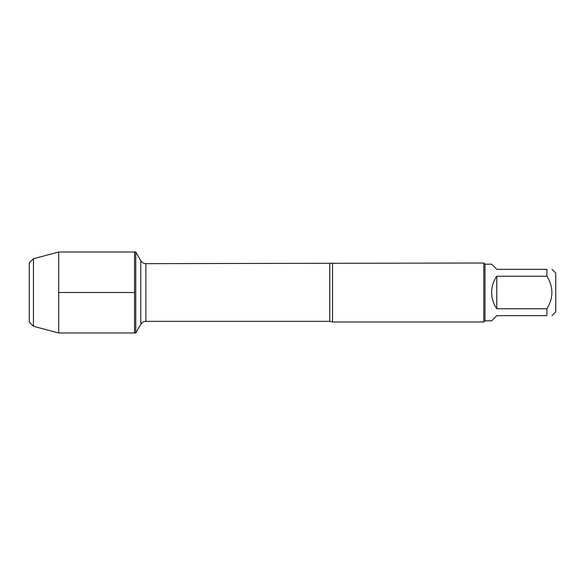 <?xml version="1.0" encoding="UTF-8"?>
<svg xmlns="http://www.w3.org/2000/svg" width="585" height="585" viewBox="0 0 585 585"><rect width="100%" height="100%" fill="white"/><g stroke="black" fill="none" stroke-linecap="round" stroke-linejoin="round"><path stroke-width="0.88" d="M135.764 332.982L135.764 252.018L134.55 252.018L134.55 332.982L134.55 252.018L58.69 252.018L58.69 332.982L135.764 332.982L140.78 324.302L140.78 260.698L135.764 252.018M552.043 269.334L555.75 273.041L555.75 311.959L552.043 315.666M546.902 269.334C553.549 269.334 553.549 269.334 546.902 269.334L546.902 276.237C553.549 287.081 553.549 297.919 546.902 308.763L546.902 315.666C553.549 315.666 553.549 315.666 546.902 315.666L496.782 315.666L491.641 320.807L484.987 320.807L484.987 264.193L491.641 264.193L496.782 269.334L546.902 269.334M546.902 276.237L496.782 276.237C493.404 281.129 491.692 286.555 491.641 292.5C491.692 298.445 493.404 303.871 496.782 308.763L546.902 308.763M332.514 263.016L332.514 321.984L483.81 321.984L483.81 263.016L145.884 263.645L145.884 321.355C143.654 321.428 141.958 322.408 140.78 324.302M496.782 308.763L496.782 276.237M33.462 258.716L29.25 262.928L29.25 322.072L33.462 326.284L33.462 258.716L58.69 252.018M58.69 292.5L134.55 292.5L58.69 292.5M332.514 321.984L329.757 321.355L329.757 263.645M329.757 321.355L145.884 321.355M145.884 263.645C143.654 263.572 141.958 262.592 140.78 260.698M484.987 264.193L483.81 263.016M484.987 320.807L483.81 321.984M33.462 326.284L58.69 332.982"/></g></svg>
